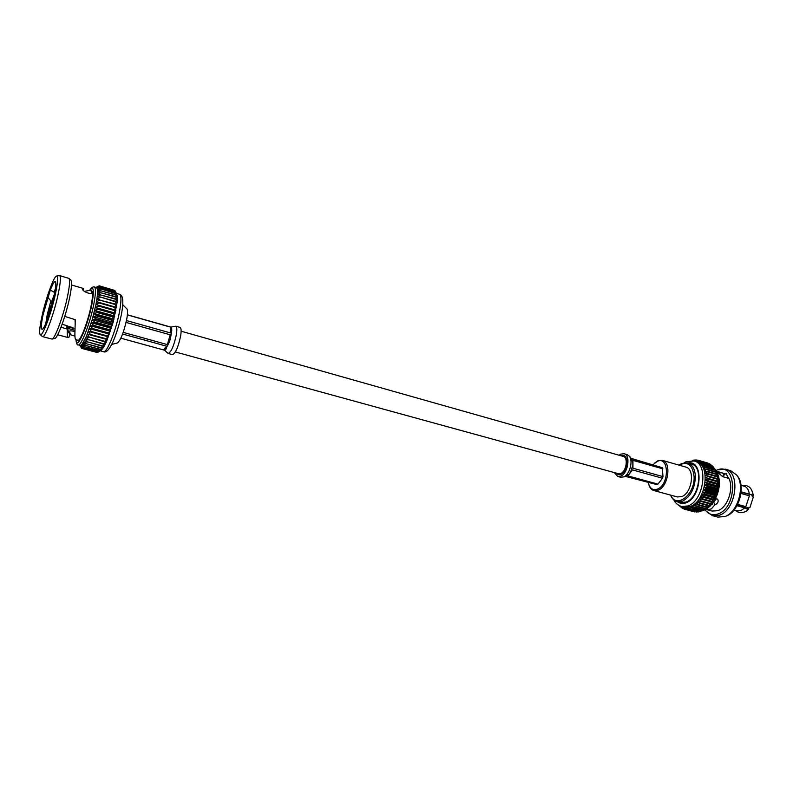 <?xml version="1.0" encoding="UTF-8"?>
<svg xmlns="http://www.w3.org/2000/svg" width="793" height="793" viewBox="0 0 793 793"><rect width="100%" height="100%" fill="white"/><g stroke="black" fill="none" stroke-linecap="round" stroke-linejoin="round"><path stroke-width="1.19" d="M181.131 331.216L623.268 456.421C628.403 457.383 626.42 471.28 620.82 473.451L618.441 473.718L175.342 351.953M740.999 485.207L743.834 486.04L746.154 485.594M648.228 482.233L648.357 482.937C649.893 488.577 652.926 490.639 657.466 489.122C669.718 484.533 669.153 455.142 657.08 461.467L653.115 464.599M654.284 463.38L657.784 460.832L662.343 460.356C671.75 462.15 668.41 486.585 658.2 490.173L653.918 490.58C651.281 489.767 649.507 487.517 648.585 483.819M736.975 505.726L744.815 507.877L740.92 510.603L737.054 510.851L734.07 510.038L737.054 510.851M737.668 504.407L745.836 506.658L749.385 495.803L740.989 493.444M741.158 491.848L749.306 494.148C748.85 490.322 747.393 487.745 744.924 486.416L741.019 485.306M737.847 511.971L735.101 510.315M712.51 504.229L711.995 504.09M716.614 498.619L709.933 506.321M741.128 492.205L753.271 495.278C752.23 490.114 750.337 487.071 747.591 486.129L747.234 486M753.122 494.168L753.271 495.278L749.286 494.158M748.235 507.926L749.91 507.609L753.35 496.933L752.111 496.081M744.805 507.857L747.214 509.156L748.741 509.017L748.503 508.452L737.183 505.329M746.56 507.907L747.472 507.649M752.16 496.101L751.833 495.219M715.484 498.688L717.576 499.114C718.864 501.374 717.933 503.327 714.78 504.972L711.311 508.898L707.445 509.79L706.464 508.987M707.445 509.79L712.144 511.059L717.853 510.662C728.162 507.391 734.635 486.377 728.133 477.237L728.787 478.397L722.681 476.643L716.723 471.587M726.081 516.134L726.477 515.975C738.878 511.723 745.985 486.248 737.579 476.187L737.203 475.701M717.546 469.872L725.466 469.188L730.72 470.725L736.697 475.057C745.45 485.514 738.035 512.07 725.129 516.491L717.784 517.105L712.491 515.688L706.067 511.009M725.466 469.188C741.019 472.271 736.182 510.137 719.41 515.222L712.491 515.688M716.039 470.457L717.001 470.061C736.856 461.258 738.263 507.332 717.972 513.953C713.066 515.628 708.972 514.508 705.701 510.563L705.086 509.73M710.241 503.902L712.927 499.977L715.91 493.236L717.496 485.931L717.655 480.479C717.952 488.29 715.95 495.466 711.658 501.999L710.478 503.585M693.657 511.654L684.22 509.136L683.883 507.213L685.459 509.443L694.906 511.961L685.846 509.502L685.42 507.451L687.135 509.602L696.988 512.119L687.531 509.602L687.006 507.431L688.859 509.483L698.732 511.951L689.266 509.413L688.621 507.163L690.614 509.096L700.506 511.495L691.02 508.957L690.267 506.638L692.785 508.234L691.902 505.865L694.133 507.5L693.518 504.854L696.264 506.003L695.094 503.605L697.929 504.517L696.621 502.138L699.525 502.812L698.078 500.472L700.685 501.364L701.032 500.889L699.436 498.628L702.112 499.303L702.429 498.787L700.685 496.616L703.421 497.072L703.708 496.527L701.825 494.455L704.58 494.703L704.838 494.128L702.826 492.185L705.601 492.225L705.82 491.63L703.678 489.826L706.464 489.658L706.642 489.043L704.372 487.408L707.148 487.031L707.277 486.416L704.908 484.949L707.653 484.384L707.743 483.76L705.274 482.491L707.971 481.738L708.02 481.123L705.473 480.052L708.099 479.131L708.109 478.526L705.483 477.664L708.05 476.583L708 475.998L705.324 475.344L707.802 474.135L704.987 473.143L707.366 471.815L704.491 471.062L706.583 469.149L703.817 469.129L705.76 467.186L703.004 467.374L705.027 465.818L702.043 465.808L703.649 463.885L700.943 464.46L702.39 462.577L699.723 463.33L701.002 461.516L698.405 462.428L699.872 460.882L696.988 461.774L698.316 460.277L707.762 463.112M709.457 463.974L699.515 460.713M711.024 465.085L710.399 464.252L701.002 461.516M712.451 466.433L711.797 465.313L702.39 462.577M713.72 468.019L713.076 466.621L703.649 463.885M714.84 469.813L714.215 468.157L704.779 465.422M715.782 471.795L715.207 469.912L705.76 467.186M716.535 473.956L716.049 471.875L706.583 469.149M717.12 476.276L716.703 474.006L707.237 471.29M717.506 478.784L717.189 476.296L707.713 473.58M699.158 503.228L708.674 505.815L710.191 503.951M697.543 504.883L707.049 507.461L708.575 505.785M695.867 506.321L705.364 508.878L706.86 507.401M694.133 507.5L703.629 510.058L705.066 508.799M692.378 508.432L701.864 510.97L703.222 509.939M684.25 462.676L686.123 461.695L694.113 460.981L696.333 461.625C711.024 464.49 706.127 501.444 690.207 506.558L683.645 507.084L681.415 506.479C677.856 505.24 675.339 503.059 673.862 499.937M707.693 463.013L697.939 460.178L695.501 461.367L696.69 459.95L694.281 461.03M681.415 506.479L687.967 505.964C703.857 500.819 708.783 463.836 694.113 460.981L695.005 459.89L693.231 460.773M692.824 460.703L693.28 460.099L692.249 460.624M678.937 465.104L681.702 463.449L687.769 462.874C692.418 464.52 694.965 469.069 695.392 476.524C694.866 488.488 690.584 496.686 682.545 501.126L676.964 501.582C674.119 500.75 671.988 498.589 670.571 495.1M676.964 501.582L680.473 502.534L686.074 502.078C699.535 497.647 703.698 466.294 691.258 463.875L687.769 462.874M679.095 465.154C687.61 460.941 692.616 464.757 694.093 476.583C695.144 494.634 676.251 509.175 670.729 495.149M653.918 490.58L677.391 496.953L681.742 496.587C692.101 493.107 695.312 468.911 685.737 467.057L662.343 460.356M727.994 478.169L726.447 473.808L724.971 473.976L722.79 476.672L723.979 473.431L724.971 473.976L718.26 471.676L719.479 472.083L719.082 473.173M736.975 510.831L738.62 512.347M713.769 502.266L714.78 504.972M716.555 471.29L718.26 471.676M719.776 473.758L720.302 472.37L723.979 473.431M720.302 472.37L719.479 472.083M700.506 511.495L701.329 510.831M698.732 511.951L699.416 511.445M696.988 512.119L697.493 511.792M693.28 460.099L693.974 460.307M695.005 459.89L695.877 460.148M696.69 459.95L697.761 460.257M699.872 460.882L709.259 463.608M701.339 461.744L710.736 464.48M702.697 462.864L712.104 465.6M703.926 464.222L713.353 466.958M705.027 465.818L714.463 468.554M705.968 467.632L715.425 470.358M706.751 469.634L716.218 472.36M707.366 471.815L716.842 474.531M707.802 474.135L717.278 476.851M708 475.998L717.496 478.704M708.05 476.583L717.536 479.289M705.483 477.664L717.685 481.123M708.109 478.526L717.606 481.222M708.099 479.131L717.606 481.827M705.473 480.052L717.675 483.502M708.02 481.123L717.526 483.809M707.971 481.738L717.477 484.424M705.274 482.491L717.496 485.931M707.743 483.76L717.259 486.436M707.653 484.384L717.159 487.061M704.908 484.949L717.14 488.379M707.277 486.416L716.793 489.083M707.148 487.031L716.664 489.697M704.372 487.408L716.604 490.827M706.642 489.043L716.158 491.7M706.464 489.658L715.98 492.304M703.678 489.826L715.91 493.236M705.82 491.63L715.345 494.267M705.601 492.225L715.127 494.862M702.826 492.185L715.058 495.575M704.838 494.128L714.364 496.765M704.58 494.703L714.106 497.34M701.825 494.455L714.057 497.835M680.563 506.658L679.908 506.489M703.708 496.527L713.224 499.154M703.421 497.072L712.937 499.689M680.295 506.112L681.237 507.619L681.088 506.39M700.685 496.616L712.927 499.977M682.069 507.837L681.237 507.619M702.429 498.787L711.955 501.404M702.112 499.303L711.638 501.91M681.296 506.449L682.337 508.323L682.426 506.757L684.22 509.136M699.436 498.628L711.668 501.969M683.705 508.779L682.684 508.511M701.032 500.889L710.548 503.486M700.685 501.364L710.211 503.951M699.525 502.812L709.041 505.389M697.929 504.517L707.445 507.094M696.264 506.003L705.77 508.561M694.539 507.242L704.035 509.8M692.785 508.234L702.281 510.781M677.232 501.652C680.553 503.743 683.507 504.11 686.094 502.762C701.785 497.3 704.164 460.009 688.027 462.943M616.102 473.074L618.193 474.65L620.82 474.353C627.025 471.964 629.216 456.56 623.536 455.489L620.939 455.757M614.278 472.578L617.717 476.424L620.82 476.078C628.175 473.262 630.782 454.984 624.051 453.725L620.8 454.111L619.115 455.241M631.367 458.443L662.304 467.701L662.998 476.613L662.472 478.238L657.942 484.136L656.862 484.602L625.429 476.395M662.304 467.701L632.388 459.236L631.248 458.324M630.663 457.799L632.794 462.507L632.933 460.366L662.869 468.832M657.942 484.136L627.947 475.889L631.674 470.408L632.437 469.882L662.472 478.238M662.998 476.613L632.973 468.237L632.794 462.507M625.974 465.62L626.51 465.769M626.361 466.373L625.826 466.225M623.02 471.726L623.219 472.489M624.894 456.253L623.823 456.59M622.406 472.36L622.287 473.213L620.75 473.48M55.52 288.632L53.974 292.092L50.306 290.109C53.012 283.25 54.796 280.494 55.669 281.862C56.402 286.897 54.311 297.514 49.364 313.721L46.737 321.155C44.914 325.754 43.486 328.451 42.455 329.244C40.74 329.868 40.919 325.14 42.991 315.079L50.306 290.109M53.974 292.092L54.905 292.349M47.758 297.385L50.871 300.884L47.223 314.702L45.835 323.366M126.88 308.893L126.969 308.992C127.802 310.192 127.742 313.522 126.781 318.994C123.936 331.94 120.843 339.919 117.503 342.943L117.374 342.972M50.871 300.884L51.803 301.142M41.761 317.21C39.67 327.152 39.144 332.961 40.175 334.636C42.118 338.076 51.545 312.938 55.619 293.113C57.919 281.763 58.226 276.073 56.521 276.063C53.716 276.351 45.488 299.427 41.761 317.21M40.284 334.725L42.525 336.638C45.003 338.343 54.33 313.017 58.355 293.301C60.585 282.348 60.982 276.44 59.564 275.567L56.65 276.043M42.525 336.638L52.021 339.067C55.014 338.948 63.856 314.662 67.623 295.938C69.635 285.906 70.081 280.068 68.951 278.412L59.564 275.567M54.588 338.552L54.737 338.522C57.651 338.393 66.156 315.099 69.744 297.127C71.667 287.502 72.084 281.882 70.983 280.276L70.874 280.177M64.748 316.387L75.266 319.708L75.008 329.947C74.711 336.044 74.978 339.275 75.811 339.642L77.823 340.187C80.291 341.664 88.152 321.314 91.185 305.345C92.87 296.443 92.999 291.596 91.601 290.803L89.877 290.307L84.415 291.408M69.774 334.497L74.938 336.143M67.256 329.482L66.562 328.788L66.979 325.645L67.673 326.3L67.256 329.482C67.088 334.577 67.415 337.283 68.228 337.6L68.892 337.412L70.18 333.159L68.733 331.613C69.536 330.572 71.608 330.602 74.958 331.702M60.992 327.271L66.562 328.788M89.738 290.268C91.205 287.77 92.722 286.66 94.288 286.927C95.943 287.859 95.794 293.539 93.842 303.977C90.293 322.741 81.025 346.65 78.12 344.896L80.767 345.381L82.075 344.281L86.417 336.301L92.216 319.708L95.923 304.562L115.947 310.251L114.509 307.357L114.598 306.841L116.432 307.515L115.064 303.987L116.809 304.948L115.362 301.766L117.096 302.579L115.629 299.298L117.275 300.428L115.778 297.088L117.344 298.535L115.808 295.145L117.314 296.899L115.709 293.251L117.176 295.551L115.173 291.041L116.462 293.499M100.681 350.635L103.615 347.304L106.45 341.743L113.171 322.216L117.096 302.579L117.314 296.899L116.591 293.747M67.583 326.052L73.937 328.243L67.722 327.122M47.788 319.183L50.534 305.979L51.595 306.336M51.634 306.197L50.395 305.85L47.362 320.194M47.709 319.212L47.342 320.194M54.786 293.004L51.03 303.669L54.568 294.084M52.189 304.135L51.158 303.788M98.669 351.755L83.483 347.701L81.382 344.985L82.779 348.256L97.926 352.3L101.95 349.614L99.482 350.863L102.753 348.603L100.374 349.644L103.615 347.304L101.494 347.81L104.527 345.708L102.327 346.263L105.469 343.855L103.546 343.736L106.45 341.743L104.428 341.743L107.451 339.404L105.519 339.107L105.707 338.631L108.453 336.856L106.599 336.272L106.787 335.766L109.454 334.15L107.679 333.268L110.435 331.296L108.73 330.116L108.909 329.551L111.397 328.332L109.751 326.865L112.309 325.299L110.723 323.544L113.171 322.216L111.793 319.619L113.984 319.143L112.477 316.873L114.717 316.1L113.25 313.602L113.369 313.037L115.372 313.126L114.033 309.875M115.114 291.021L99.72 286.065L96.905 288.028L100.116 286.66L115.173 291.041M114.41 290.337L99.234 285.807L95.973 287.423M79.825 345.351L81.719 348.395L96.855 352.399M82.779 348.256L80.767 345.381L82.165 348.474L97.787 352.27M100.374 349.644L85.287 345.312L100.533 349.406M101.326 348.107L86.219 343.696L101.494 347.81M99.482 350.863L84.415 346.6L99.631 350.675M102.327 346.263L87.2 341.783L102.505 345.917M103.368 344.132L88.221 339.582L103.546 343.736M104.428 341.743L89.272 337.134L104.617 341.297M105.519 339.107L90.154 334.924L90.343 334.438L105.707 338.631M106.599 336.272L91.235 332.069L91.413 331.553L106.787 335.766M107.679 333.268L92.295 329.036L92.484 328.49L107.858 332.723M108.73 330.116L93.346 325.864L93.524 325.308L108.909 329.551M109.751 326.865L94.367 322.592L94.536 322.017L109.92 326.29M110.723 323.544L95.338 319.262L95.507 318.677L110.891 322.969M111.635 320.203L96.26 315.901L96.409 315.317L111.793 319.619M112.477 316.873L97.113 312.551L97.252 311.976L112.626 316.298M113.25 313.602L97.896 309.26L98.025 308.695L113.369 313.037M113.924 310.42L98.59 306.058L98.699 305.523M114.509 307.357L99.194 302.995L99.294 302.48L114.598 306.841M114.995 304.462L99.7 300.091L115.064 303.987M115.362 301.766L100.156 296.939L115.421 301.32M115.629 299.298L100.394 294.907L115.659 298.892M115.778 297.088L100.572 292.686L115.788 296.721M115.808 295.145L100.642 290.753L115.808 294.837M115.728 293.509L100.572 288.86L115.709 293.251M115.54 292.181L100.433 287.79L115.5 291.983M115.243 291.18L100.116 286.66M114.836 290.516L99.799 286.144M82.264 348.464L97.38 352.498M82.898 348.186L98.054 352.231M83.483 347.701L98.808 351.626M86.05 344.003L83.662 341.932L85.287 345.312M85.129 345.56L82.839 343.25L84.415 346.6M87.022 342.14L84.544 340.316L86.219 343.696M88.043 339.989L85.466 338.433L87.2 341.783M89.094 337.57L86.417 336.301L88.221 339.582M90.154 334.924L87.399 333.932L89.272 337.134M91.235 332.069L88.38 331.365L90.343 334.438M92.295 329.036L89.371 328.629L91.413 331.553M93.346 325.864L90.343 325.754L92.484 328.49M94.367 322.592L91.294 322.761L93.524 325.308M95.338 319.262L92.216 319.708L94.536 322.017M96.26 315.901L93.078 316.605L95.507 318.677M97.113 312.551L93.901 313.503L96.409 315.317M97.896 309.26L94.654 310.44L97.252 311.976M98.59 306.058L95.329 307.446L98.025 308.695M99.194 302.995L95.923 304.562L96.429 301.816L99.294 302.48M99.7 300.091L96.429 301.816L96.845 299.239L99.779 299.605M100.096 297.385L96.845 299.239L97.162 296.86L100.156 296.939M100.394 294.907L97.162 296.86L97.38 294.709L100.433 294.5M100.572 292.686L97.38 294.709L97.489 292.805L100.592 292.33M100.642 290.753L97.489 292.805L97.499 291.17L100.642 290.446M100.592 289.108L97.499 291.17L97.4 289.822L100.572 288.86M100.433 287.79L97.4 289.822L97.202 288.771L100.394 287.591M100.166 286.798L97.202 288.771L96.518 287.601L99.72 286.065M99.323 285.827L96.518 287.601L94.288 286.927M82.165 348.474L80.242 345.461L81.719 348.395M84.266 346.799L82.075 344.281L83.612 347.562M71.548 285.014L82.343 288.137L83.622 288.711L82.779 289.118C81.292 290.793 91.621 295.482 92.315 292.508L91.948 291.477L89.877 290.307C93.693 285.47 94.367 290.129 91.879 304.284C87.627 326.835 76.128 352.191 76.069 339.711M115.947 310.251L95.923 304.562M115.372 313.126L95.329 307.446M114.717 316.1L94.654 310.44M113.984 319.143L93.901 313.503M113.171 322.216L93.078 316.605M112.309 325.299L92.216 319.708M111.397 328.332L91.294 322.761M110.435 331.296L90.343 325.754M109.454 334.15L89.371 328.629M108.453 336.856L88.38 331.365M62.102 324.307L66.979 325.645M67.673 326.3C67.861 330.582 68.456 332.901 69.447 333.248L70.18 333.159M75.186 324.357L75.038 319.351M83.176 290.208L83.622 288.711M91.403 293.182L91.948 291.477M72.48 328.421L72.659 327.519L67.633 326.151M175.788 326.201L180.061 327.42C181.22 327.975 181.428 330.75 180.685 335.726C178.306 346.957 175.56 353.272 172.458 354.649L168.185 353.48C171.248 352.082 173.984 345.758 176.383 334.517C176.978 330.731 176.988 328.163 176.413 326.825L175.788 326.21L170.832 327.103M120.853 338.214L164.468 350.179L165.36 349.862L163.536 349.921L120.863 338.205M169.861 326.825L127.395 314.781L170.901 327.113L171.764 330.522L170.535 332.951L126.474 320.56M127.386 314.9L170.267 327.063L171.665 328.471L171.764 330.522L170.455 338.393L169.444 341.813L167.343 344.588L123.202 332.376M126.067 322.424L170.227 334.815L170.455 338.393L169.444 341.813L165.36 349.862L166.431 348.583L166.639 346.194L122.608 334.031M702.529 510.563L703.797 510.137C716.852 506.003 724.078 477.892 714.493 468.653M620.185 473.689L619.155 474.065M624.755 476.355L626.341 475.83C626.857 476.335 624.963 476.801 620.681 477.237L623.774 476.9C629.771 474.581 633.399 460.674 629.216 456.094L627.015 454.567L629.811 456.51L630.782 458.126M628.998 474.313L625.479 476.365M632.804 465.223L630.564 472.212M632.933 460.366L632.973 468.237M632.437 469.882L627.947 475.889M626.202 460.783L626.738 460.059M100.344 350.843L103.496 351.686C106.777 353.529 116.254 329.938 119.574 311.282C121.408 300.914 121.388 295.234 119.525 294.253L116.383 293.351M163.536 349.921L166.639 346.194M167.343 344.588L170.227 334.815M170.535 332.951L170.267 327.063M742.02 485.494L746.114 485.584M748.741 509.017C746.223 511.921 742.902 513.051 738.779 512.397L738.561 512.337M737.579 476.187L736.697 475.057M726.477 515.975L725.129 516.491M717.655 480.479L717.566 479.656M712.045 504.031L712.56 504.17M702.41 510.672L704.134 510.127C716.287 505.23 725.486 481.163 714.374 468.415M624.051 453.725L627.015 454.567M617.717 476.424L620.681 477.237M103.496 351.686C106.074 353.093 109.295 349.673 113.151 341.406C116.819 332.782 119.654 323.356 121.656 313.116C123.728 301.32 123.014 295.036 119.525 294.253M117.503 342.943L111.724 344.41M54.737 338.522L52.021 339.067M68.228 337.6L57.671 334.765M74.988 330.334L67.831 328.381M116.819 294.153L115.312 291.318M101.127 350.367L100.275 350.883M78.12 344.896C77.248 345.421 76.525 343.686 75.95 339.682M70.983 280.276L68.951 278.412M126.969 308.992L122.786 304.74M164.468 350.179L168.185 353.49"/></g></svg>
